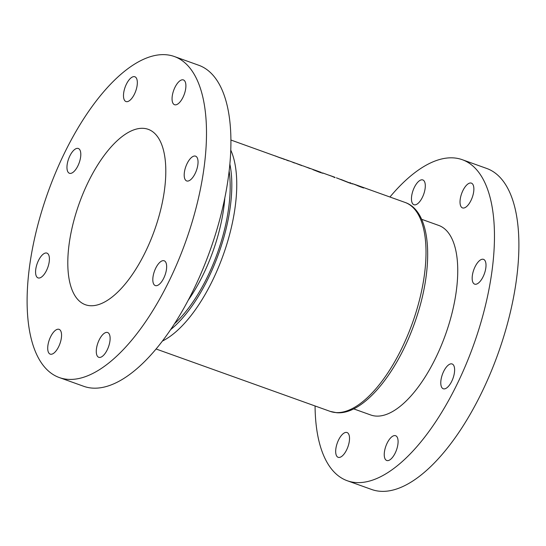 <?xml version="1.0" encoding="UTF-8"?>
<svg xmlns="http://www.w3.org/2000/svg" width="546" height="546" viewBox="0 0 546 546"><rect width="100%" height="100%" fill="white"/><g stroke="black" fill="none" stroke-linecap="round" stroke-linejoin="round"><path stroke-width="0.82" d="M175.218 104.852A13.165 5.644 109.7 0 1 174.536 104.716A13.165 5.644 109.7 0 1 173.403 91.182A13.165 5.644 109.7 0 1 182.733 79.791A13.165 5.644 109.7 0 1 183.415 79.934A13.165 5.644 109.7 0 1 184.555 93.468A13.165 5.644 109.7 0 1 175.218 104.852M126.652 101.679A13.165 5.644 109.7 0 1 125.976 101.542A13.165 5.644 109.7 0 1 124.836 88.002A13.165 5.644 109.7 0 1 134.173 76.617A13.165 5.644 109.7 0 1 134.855 76.761A13.165 5.644 109.7 0 1 135.988 90.295A13.165 5.644 109.7 0 1 126.652 101.679M70.12 173.416A13.165 5.644 109.7 0 1 69.438 173.273A13.165 5.644 109.7 0 1 68.305 159.739A13.165 5.644 109.7 0 1 77.634 148.355A13.165 5.644 109.7 0 1 78.317 148.492A13.165 5.644 109.7 0 1 79.457 162.025A13.165 5.644 109.7 0 1 70.12 173.416M38.732 278.037A13.165 5.644 109.7 0 1 38.049 277.9A13.165 5.644 109.7 0 1 36.916 264.366A13.165 5.644 109.7 0 1 46.246 252.975A13.165 5.644 109.7 0 1 46.929 253.119A13.165 5.644 109.7 0 1 48.068 266.653A13.165 5.644 109.7 0 1 38.732 278.037M50.874 354.265A13.165 5.644 109.7 0 1 50.191 354.122A13.165 5.644 109.7 0 1 49.058 340.588A13.165 5.644 109.7 0 1 58.395 329.204A13.165 5.644 109.7 0 1 59.077 329.34A13.165 5.644 109.7 0 1 60.21 342.874A13.165 5.644 109.7 0 1 50.874 354.265M99.44 357.439A13.165 5.644 109.7 0 1 98.758 357.302A13.165 5.644 109.7 0 1 97.625 343.762A13.165 5.644 109.7 0 1 106.955 332.377A13.165 5.644 109.7 0 1 107.637 332.521A13.165 5.644 109.7 0 1 108.777 346.055A13.165 5.644 109.7 0 1 99.44 357.439M155.972 285.701A13.165 5.644 109.7 0 1 155.289 285.565A13.165 5.644 109.7 0 1 154.156 272.031A13.165 5.644 109.7 0 1 163.493 260.64A13.165 5.644 109.7 0 1 164.175 260.783A13.165 5.644 109.7 0 1 165.308 274.317A13.165 5.644 109.7 0 1 155.972 285.701M187.36 181.081A13.165 5.644 109.7 0 1 186.684 180.938A13.165 5.644 109.7 0 1 185.544 167.404A13.165 5.644 109.7 0 1 194.881 156.019A13.165 5.644 109.7 0 1 195.564 156.156A13.165 5.644 109.7 0 1 196.696 169.697A13.165 5.644 109.7 0 1 187.36 181.081M174.324 56.511L198.744 65.261A170.516 73.137 109.7 0 1 213.459 240.609A170.516 73.137 109.7 0 1 92.527 388.11A170.516 73.137 109.7 0 1 83.709 386.295L59.282 377.545A170.516 73.137 109.7 0 1 44.567 202.204A170.516 73.137 109.7 0 1 165.506 54.702A170.516 73.137 109.7 0 1 174.324 56.511A170.516 73.137 109.7 0 1 189.039 231.859A170.516 73.137 109.7 0 1 68.107 379.354A170.516 73.137 109.7 0 1 59.282 377.545M443.939 388.895A13.165 5.644 109.7 0 1 443.263 388.759A13.165 5.644 109.7 0 1 442.123 375.218A13.165 5.644 109.7 0 1 451.46 363.834A13.165 5.644 109.7 0 1 452.143 363.977A13.165 5.644 109.7 0 1 453.276 377.511A13.165 5.644 109.7 0 1 443.939 388.895M387.407 460.633A13.165 5.644 109.7 0 1 386.725 460.49A13.165 5.644 109.7 0 1 385.592 446.956A13.165 5.644 109.7 0 1 394.922 435.572A13.165 5.644 109.7 0 1 395.604 435.708A13.165 5.644 109.7 0 1 396.744 449.242A13.165 5.644 109.7 0 1 387.407 460.633M338.841 457.452A13.165 5.644 109.7 0 1 338.165 457.316A13.165 5.644 109.7 0 1 337.025 443.782A13.165 5.644 109.7 0 1 346.362 432.391A13.165 5.644 109.7 0 1 347.044 432.534A13.165 5.644 109.7 0 1 348.177 446.068A13.165 5.644 109.7 0 1 338.841 457.452M414.619 204.873A13.165 5.644 109.7 0 1 413.943 204.73A13.165 5.644 109.7 0 1 412.803 191.196A13.165 5.644 109.7 0 1 422.14 179.811A13.165 5.644 109.7 0 1 422.822 179.948A13.165 5.644 109.7 0 1 423.955 193.482A13.165 5.644 109.7 0 1 414.619 204.873M463.185 208.046A13.165 5.644 109.7 0 1 462.503 207.903A13.165 5.644 109.7 0 1 461.37 194.369A13.165 5.644 109.7 0 1 470.707 182.985A13.165 5.644 109.7 0 1 471.382 183.122A13.165 5.644 109.7 0 1 472.522 196.662A13.165 5.644 109.7 0 1 463.185 208.046M475.327 284.275A13.165 5.644 109.7 0 1 474.651 284.132A13.165 5.644 109.7 0 1 473.512 270.598A13.165 5.644 109.7 0 1 482.848 259.214A13.165 5.644 109.7 0 1 483.531 259.35A13.165 5.644 109.7 0 1 484.664 272.884A13.165 5.644 109.7 0 1 475.327 284.275M421.587 219.28L438.738 225.43A100.689 43.189 109.7 0 1 447.433 328.979A100.689 43.189 109.7 0 1 376.017 416.079A100.689 43.189 109.7 0 1 370.809 415.008L353.651 408.865M90.199 305.712A93.154 39.96 109.7 0 1 85.381 304.723A93.154 39.96 109.7 0 1 77.341 208.927A93.154 39.96 109.7 0 1 143.414 128.344A93.154 39.96 109.7 0 1 148.232 129.334A93.154 39.96 109.7 0 1 156.265 225.129A93.154 39.96 109.7 0 1 90.199 305.712M389.94 197.01A170.516 73.137 109.7 0 1 453.473 157.89A170.516 73.137 109.7 0 1 462.291 159.705A170.516 73.137 109.7 0 1 477.006 335.046A170.516 73.137 109.7 0 1 356.074 482.548A170.516 73.137 109.7 0 1 347.256 480.739A170.516 73.137 109.7 0 1 315.062 405.965M462.291 159.705L486.718 168.455A170.516 73.137 109.7 0 1 501.433 343.796A170.516 73.137 109.7 0 1 380.494 491.298A170.516 73.137 109.7 0 1 371.676 489.489L347.256 480.739M290.383 161.336L291.407 161.712A110.981 47.604 109.7 0 1 293.229 162.531L294.676 163.049A110.981 47.604 -70.3 0 0 292.799 162.21L302.095 165.54M230.938 140.035L282.678 158.661A110.981 47.604 109.7 0 1 283.374 158.995L284.821 159.514A110.981 47.604 -70.3 0 0 282.453 158.497A110.981 47.604 -70.3 0 0 281.681 158.238M302.969 165.847L308.19 167.82A110.981 47.604 109.7 0 1 308.743 168.086L310.189 168.605A110.981 47.604 -70.3 0 0 307.821 167.588A110.981 47.604 -70.3 0 0 307.057 167.329M307.821 167.588L315.581 170.4A110.981 47.604 -70.3 0 0 314.96 170.147L321.109 172.386L312.947 169.663L319.192 172.12C322.788 173.321 323.908 173.58 322.543 172.891L335.019 177.402M334.91 177.307L329.279 175.28M336.411 177.825L349.256 182.896C352.723 184.043 353.76 184.268 352.375 183.586L363.554 187.988A110.981 47.604 -70.3 0 0 359.869 186.234A110.981 47.604 -70.3 0 0 359.138 185.988M353.016 183.941L352.293 183.852M341.277 179.641L340.404 179.3M350.894 183.019L350.068 182.726M321.109 172.386L321.505 172.898M321 172.311L320.154 172.01M323.164 173.246L322.461 173.157M285.995 159.766L286.766 160.046L285.988 159.807M282.453 158.497L285.224 159.493A110.981 47.604 109.7 0 1 287.141 160.347L288.588 160.865A110.981 47.604 -70.3 0 0 286.766 160.046L286.739 160.149M292.274 162.012L291.448 161.732M361.479 187.244L357.412 185.66M357.596 185.736L359.978 186.35A110.981 47.604 109.7 0 1 361.513 187.121M359.357 186.125L354.122 184.193M359.37 186.084A110.981 47.604 109.7 0 0 358.415 185.715L354.313 184.268M348.587 182.651L341.298 179.579L351.385 183.606M350.928 183.067L348.621 182.528M335.039 177.539L331.442 176.065L335.005 177.655M279.845 157.739L275 155.863M275.048 155.842L281.729 158.401M281.395 158.122L279.866 157.671M300.43 165.117L295.55 163.227M295.611 163.206L302.293 165.772M301.979 165.493L300.45 165.042M170.564 329.682A107.391 46.062 -70.3 0 0 229.88 164.162M230.787 150.157A110.981 47.604 109.7 0 1 223.184 255.146A110.981 47.604 109.7 0 1 162.374 341.079M335.933 412.564A110.981 47.604 -70.3 0 0 414.646 316.564A110.981 47.604 -70.3 0 0 405.071 202.436C432.289 211.657 434.329 268.666 414.421 323.532C396.498 374.181 362.988 414.967 336.725 412.728L330.194 411.391A110.981 47.604 -70.3 0 0 335.933 412.564M418.011 312.749A100.689 43.189 109.7 0 1 410.251 334.398M229.149 171.157A104.279 44.731 109.7 0 1 174.447 323.812M188.145 300.348A100.689 43.189 -70.3 0 0 224.822 197.986M286.254 159.855L290.827 161.493M330.037 175.546L334.916 177.293M359.869 186.234L405.071 202.436M156.06 348.99L330.194 411.391"/></g></svg>
